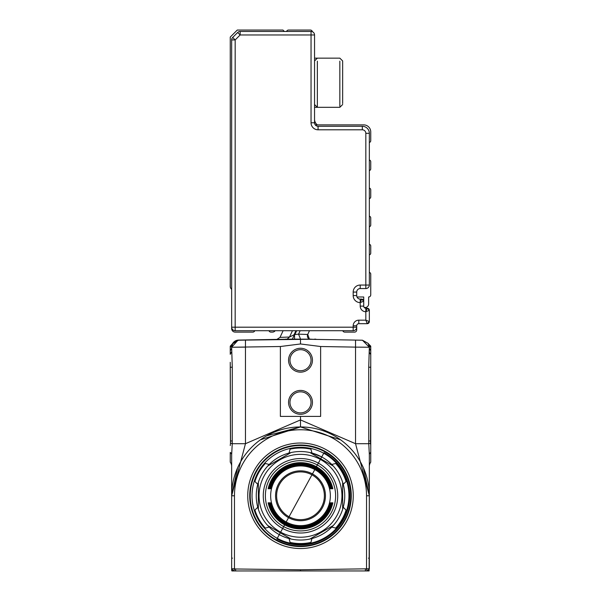 <?xml version="1.0" encoding="UTF-8"?>
<svg xmlns="http://www.w3.org/2000/svg" width="601" height="601" viewBox="0 0 601 601"><rect width="100%" height="100%" fill="white"/><g stroke="black" fill="none" stroke-linecap="round" stroke-linejoin="round"><path stroke-width="0.9" d="M369.119 570.882L369.345 495.787L363.47 467.954L369.345 495.787L369.345 455.475M233.947 570.95L232.61 570.95M369.089 570.95L235.607 570.95L235.63 568.982L234.473 568.779L233.766 570.95L235.607 570.95M367.053 570.95L368.39 570.95M231.655 466.233L231.655 454.724A7.024 3.801 0 0 0 230.251 452.448L230.251 462.169A7.024 7.024 0 0 1 231.655 466.384A7.024 7.024 0 0 0 230.251 462.169A7.024 7.024 0 0 1 231.655 466.384L231.655 495.787L234.473 495.787L234.473 568.779L231.655 568.779L233.481 570.95L231.911 570.95A2.81 2.81 0 0 1 231.655 569.786L231.655 495.787L237.538 467.954M230.251 452.448L230.251 462.169A7.024 7.024 0 0 1 231.655 466.384A7.024 7.024 0 0 0 230.251 462.169A7.024 7.024 0 0 1 231.655 466.384L231.655 454.348M231.655 455.25L231.655 455.671M266.754 435.785L300.432 426.943M340.557 439.797L300.5 426.943L340.557 439.797M369.345 455.265L369.345 466.384A7.024 7.024 0 0 1 370.749 462.169A7.024 7.024 0 0 0 369.345 466.384A7.024 7.024 0 0 1 370.749 462.169A7.024 7.024 0 0 0 369.345 466.384A7.024 7.024 0 0 1 370.749 462.169L370.749 452.448A7.024 3.801 0 0 0 369.345 454.724L369.345 455.648M369.345 351.254L369.345 347.348M300.5 570.95L300.5 569.786L369.345 568.779L369.307 493.218M369.345 454.702L369.345 455.152M260.443 439.797L300.5 426.943L300.5 416.41L320.626 416.41L320.626 346.514L300.5 343.967L300.5 339.152L300.5 343.967L280.382 346.514L231.655 347.243L232.279 367.234L232.241 443.696L245.463 443.696L231.655 495.787A68.845 68.845 0 0 1 300.5 426.943A68.845 68.845 0 0 1 369.345 495.787L355.537 443.696L368.759 443.696L369.345 454.724M231.655 454.724L232.241 443.696L230.476 443.185L230.258 445.551M237.966 340.256L231.655 347.243L237.966 340.256L245.463 340.098L238.559 340.076L232.407 343.945A7.024 7.024 0 0 1 238.559 340.076L285.25 339.257M238.559 340.166L284.942 339.355L238.559 340.166L232.564 343.742A7.024 7.024 0 0 1 238.559 340.166L238.559 340.076A7.024 7.024 0 0 0 232.407 343.952M369.345 568.779L367.519 570.95M230.476 443.185L230.251 367.234L232.279 367.234M230.251 362.305L230.536 440.991L232.279 440.991M230.251 350.443L230.251 354.312L231.655 351.743M230.251 350.563L230.251 346.161L232.805 343.404L231.655 347.243A7.024 5.529 0 0 1 230.251 350.563M289.847 339.137L285.505 339.137L292.379 339.137L294.099 335.433L292.281 339.28L245.463 340.098L308.283 339.272L292.379 339.137L294.422 334.749L292.371 339.137L295.782 339.137M234.09 347.22L245.463 347.123L245.463 443.696L300.5 419.919L355.537 443.696L355.537 347.123L369.345 347.243L368.721 367.234L368.759 443.696L370.524 443.185L370.749 445.551L370.749 367.234L368.721 367.234M370.749 346.161L369.119 344.531L370.749 346.161L370.749 367.234M370.749 452.448L370.749 445.551M234.473 495.787A66.035 66.035 0 0 1 300.5 429.753A66.035 66.035 0 0 1 366.535 495.787L369.345 495.787L366.535 495.787L366.535 568.779L367.234 570.95M365.37 568.982L365.393 570.95M280.382 346.514L280.382 416.41L300.5 416.41M230.251 346.161L231.881 344.531L230.251 347.633M231.881 344.531L232.805 343.404A7.024 7.024 0 0 1 231.888 344.531L231.881 344.531A7.024 7.024 0 0 0 232.805 343.404L238.559 340.219L232.805 343.404L231.881 344.531M296.308 330.708L294.099 335.433L294.069 334.757L289.502 337.033L287.135 339.137M292.454 330.708L289.502 337.033L280.013 337.379L283.131 330.708L280.013 337.379L276.896 339.407M231.738 346.176L232.647 343.652M232.241 344.448L232.542 343.84M238.559 340.219L237.883 340.264M232.151 344.651L231.663 346.95M308.283 339.272L362.441 340.219L368.203 343.404L369.345 347.243A7.024 5.529 0 0 0 370.749 350.563M370.749 347.626L368.203 343.404L362.441 340.264M309.477 330.708L307.727 334.464L309.44 339.137A3.516 3.516 0 0 1 307.727 334.464L298.547 334.164L300.575 339.137M294.505 334.562L294.603 339.174M296.654 330.708L294.858 334.569L298.547 334.164L300.154 330.708M370.749 354.312A7.024 4.29 0 0 1 369.345 351.743M370.749 362.305L370.524 443.185M362.441 340.219L369.345 347.243M288.563 360.209A11.945 11.945 0 0 1 300.5 348.264A11.945 11.945 0 0 1 312.445 360.209A11.945 11.945 0 0 1 294.528 370.554A11.945 11.945 0 0 1 288.563 360.209M312.445 402.354A11.945 11.945 0 0 1 300.5 414.299A11.945 11.945 0 0 1 288.563 402.354A11.945 11.945 0 0 1 306.472 392.017A11.945 11.945 0 0 1 312.445 402.354M285.505 339.137L300.605 339.137M298.75 339.137L300.492 339.137M320.626 346.514L355.537 347.123L355.537 340.098L309.868 339.302M369.119 344.531L368.706 344.088M316.509 339.415L308.621 339.137L316.509 339.415A2.111 2.111 0 0 1 315.502 339.137L316.509 339.415A2.111 2.111 0 0 1 315.502 339.137L314.586 339.137M301.589 339.137L308.621 339.137M311.04 360.209A10.54 10.54 0 0 0 300.5 349.669A10.54 10.54 0 0 0 295.234 369.337A10.54 10.54 0 0 0 311.04 360.209A10.54 10.54 0 0 1 300.5 370.749A10.54 10.54 0 0 1 289.967 360.209M289.967 402.354A10.54 10.54 0 0 0 300.5 412.895A10.54 10.54 0 0 0 305.766 393.234A10.54 10.54 0 0 0 289.967 402.354A10.54 10.54 0 0 1 300.5 391.822A10.54 10.54 0 0 1 311.04 402.354M308.253 339.137L310.927 339.137M324.074 452.636L276.926 538.939L324.074 452.636A49.169 49.169 0 0 1 343.652 519.362A49.169 49.169 0 0 1 276.926 538.939M323.736 453.252A48.471 48.471 0 0 1 343.036 519.024A48.471 48.471 0 0 1 277.264 538.323A48.471 48.471 0 0 1 257.964 472.551A48.471 48.471 0 0 1 323.736 453.252M309.891 539.037L333.262 525.537A44.256 44.256 0 0 1 311.957 538.534L309.891 539.037A44.256 44.256 0 0 1 267.738 525.537L291.109 539.037A44.256 44.256 0 0 1 269.21 527.077L265.334 528.114A47.764 47.764 0 0 1 254.922 510.076L257.754 507.236A44.256 44.256 0 0 1 257.754 484.331L258.355 482.295A44.256 44.256 0 0 1 289.043 453.041L291.109 452.538L267.738 466.03L269.21 464.49A44.256 44.256 0 0 1 289.043 453.041L290.08 449.165A47.764 47.764 0 0 1 310.92 449.165L311.957 453.041L321.715 456.948A44.256 44.256 0 0 1 331.797 464.49L333.262 466.03L309.891 452.538A44.256 44.256 0 0 1 321.715 456.948M333.262 466.03A44.256 44.256 0 0 1 343.246 507.236L342.653 509.28L342.653 482.295L343.246 484.331A44.256 44.256 0 0 1 343.246 507.236L346.078 510.076A47.764 47.764 0 0 1 335.666 528.114L331.797 527.077A44.256 44.256 0 0 1 311.957 538.534L310.92 542.403A47.764 47.764 0 0 1 290.08 542.403L289.043 538.534M342.653 509.28A44.256 44.256 0 0 1 333.262 525.537L331.797 527.077M257.754 507.236A44.256 44.256 0 0 0 258.355 509.28L258.355 482.295M257.754 484.331L254.922 481.499A47.764 47.764 0 0 1 265.334 463.454L269.21 464.49M291.109 452.538A44.256 44.256 0 0 1 309.891 452.538L311.957 453.041M331.797 464.49L335.666 463.454A47.764 47.764 0 0 1 346.078 481.499L343.246 484.331M336.876 515.658A41.446 41.446 0 0 1 280.629 532.155A41.446 41.446 0 0 1 264.132 475.917A41.446 41.446 0 0 1 320.371 459.412A41.446 41.446 0 0 1 336.876 515.658M291.109 539.037L267.738 525.537A44.256 44.256 0 0 1 258.355 509.28M318.35 463.116A37.232 37.232 0 0 1 333.172 513.637A37.232 37.232 0 0 1 282.65 528.459A37.232 37.232 0 0 1 267.828 477.938A37.232 37.232 0 0 1 318.35 463.116M317.343 464.964A35.121 35.121 0 0 1 331.324 512.623A35.121 35.121 0 0 1 283.664 526.611A35.121 35.121 0 0 1 269.676 478.944A35.121 35.121 0 0 1 317.343 464.964M269.143 488.763L269.594 488.763L269.143 488.763A32.138 32.138 0 0 1 331.865 488.763L331.414 488.763L331.865 488.763M269.594 488.763A31.695 31.695 0 0 1 331.414 488.763M270.127 488.763L270.578 488.763L270.127 488.763A31.169 31.169 0 0 1 330.873 488.763L330.422 488.763L330.873 488.763M270.578 488.763A30.734 30.734 0 0 1 330.422 488.763M314.811 469.584A29.855 29.855 0 0 1 326.704 510.099A29.855 29.855 0 0 1 286.189 521.984A29.855 29.855 0 0 1 274.304 481.476A29.855 29.855 0 0 1 314.811 469.584M330.422 502.812L330.873 502.812L330.422 502.812A30.734 30.734 0 0 1 270.578 502.812L270.127 502.812L270.578 502.812M330.873 502.812A31.169 31.169 0 0 1 270.127 502.812M331.414 502.812L331.865 502.812L331.414 502.812A31.695 31.695 0 0 1 269.594 502.812L269.143 502.812L269.594 502.812M331.865 502.812A32.138 32.138 0 0 1 269.143 502.812M332.398 502.812L332.849 502.812L332.398 502.812A32.664 32.664 0 0 1 268.602 502.812L268.151 502.812L268.602 502.812M332.849 502.812A33.1 33.1 0 0 1 268.151 502.812M268.151 488.763L268.602 488.763L268.151 488.763A33.1 33.1 0 0 1 332.849 488.763L332.398 488.763L332.849 488.763M268.602 488.763A32.664 32.664 0 0 1 332.398 488.763M312.46 473.904A24.934 24.934 0 0 1 322.384 507.74A24.934 24.934 0 0 1 288.548 517.671A24.934 24.934 0 0 1 278.616 483.828A24.934 24.934 0 0 1 312.46 473.904M276.618 495.787A23.882 23.882 0 0 0 300.5 519.67A23.882 23.882 0 0 0 324.382 495.787A23.882 23.882 0 0 0 300.5 471.905A23.882 23.882 0 0 0 276.618 495.787M317.358 124.88A7.024 7.024 0 0 1 314.548 119.261M369.345 272.403A1.758 1.758 0 0 1 370.749 274.124L370.749 294.881A2.111 2.111 0 0 1 368.638 296.984L368.638 304.016A3.516 3.516 0 0 1 364.146 307.381A2.111 2.111 0 0 0 365.829 308.23L367.234 308.23A2.111 2.111 0 0 1 369.345 310.334L369.345 321.573A2.111 2.111 0 0 1 367.234 323.684L358.805 323.684A2.111 2.111 0 0 0 356.701 325.787A2.111 2.111 0 0 1 358.805 323.684A2.111 2.111 0 0 0 356.701 325.787L356.701 327.192A3.516 3.516 0 0 1 353.185 330.708L235.171 330.708A3.516 3.516 0 0 1 231.655 327.192L231.655 39.936A3.516 3.516 0 0 1 232.685 37.45L237.658 32.484A3.516 3.516 0 0 1 240.137 31.455L311.04 31.455A3.516 3.516 0 0 1 314.548 34.971L314.548 122.777A3.516 3.516 0 0 0 318.064 126.285L362.32 126.285A7.024 7.024 0 0 1 369.345 133.309L369.345 142.445A1.758 1.758 0 0 0 370.749 140.724L370.749 131.904A7.024 7.024 0 0 0 363.725 124.88L315.255 124.88M356.701 325.787L353.185 325.787L353.185 327.192L235.171 327.192L235.171 39.936L240.137 34.971L311.04 34.971L311.04 31.455A3.516 3.516 0 0 1 314.548 34.971L311.04 34.971L311.04 122.777L314.548 122.777A3.516 3.516 0 0 0 318.064 126.285L318.064 129.801L362.32 129.801A3.516 3.516 0 0 1 365.829 133.309L369.345 133.309A7.024 7.024 0 0 0 362.32 126.285A7.024 7.024 0 0 1 369.345 133.309L369.345 285.047A3.516 3.516 0 0 1 365.829 288.555L360.209 288.555L360.209 285.047A7.024 7.024 0 0 0 353.185 292.071L353.185 295.579A7.024 7.024 0 0 0 360.209 302.611L363.725 301.206A2.111 2.111 0 0 0 361.614 299.095L360.209 299.095L361.614 299.095L360.209 302.611L360.209 306.119L363.725 306.119L363.725 301.206L361.614 299.095M353.185 330.708A3.516 3.516 0 0 0 355.672 329.679A3.516 3.516 0 0 1 353.185 330.708L353.185 327.192L356.701 327.192A3.516 3.516 0 0 1 355.672 329.679A3.516 3.516 0 0 0 356.701 327.192L356.701 330.002A2.111 2.111 0 0 1 354.59 332.113L344.756 332.113A2.111 2.111 0 0 1 342.773 330.708M356.994 296.984L363.725 296.984L363.725 300.793A3.508 3.508 0 0 0 363.688 300.808L363.725 301.206M317.358 61.159L317.358 107.324L314.548 104.514L314.548 62.789M356.701 295.579A3.516 3.516 0 0 0 360.209 299.095A3.516 3.516 0 0 1 356.701 295.579L356.701 292.071A3.516 3.516 0 0 1 360.209 288.555A3.516 3.516 0 0 0 356.701 292.071L356.701 295.579L353.185 295.579M364.146 307.381A2.111 2.111 0 0 1 363.725 306.119A2.111 2.111 0 0 0 365.829 308.23A2.111 2.111 0 0 1 363.725 306.119M369.345 160.009A1.758 1.758 0 0 1 370.749 161.729L370.749 168.821A1.758 1.758 0 0 1 369.345 170.541M369.345 188.105A1.758 1.758 0 0 1 370.749 189.826L370.749 196.925A1.758 1.758 0 0 1 369.345 198.646M369.345 244.299A1.758 1.758 0 0 1 370.749 246.027L370.749 253.119A1.758 1.758 0 0 1 369.345 254.839M369.345 216.202A1.758 1.758 0 0 1 370.749 217.923L370.749 225.022A1.758 1.758 0 0 1 369.345 226.742M362.433 299.26A2.111 2.111 0 0 1 363.56 300.38M369.179 322.391A2.111 2.111 0 0 1 368.052 323.518M367.842 308.313L368.052 308.396A2.111 2.111 0 0 1 369.179 309.515L369.345 310.334L367.234 308.23L365.829 311.739L369.345 310.334M312.4 31.733A2.111 2.111 0 0 0 310.334 30.05L288.563 30.05A2.111 2.111 0 0 0 286.572 31.455M314.548 107.324L317.358 107.324L317.358 105.258M353.185 325.787A5.619 5.619 0 0 1 358.805 320.168L365.829 320.168L367.234 323.684L369.345 321.573L365.829 320.168L365.829 311.739A5.619 5.619 0 0 1 360.209 306.119M339.835 61.159L339.835 106.264M342.653 103.575L342.653 60.956L339.835 58.147L314.548 58.147M284.341 31.455L282.936 30.05L237.282 30.05L230.251 37.074L230.251 286.452A3.516 3.516 0 0 0 231.655 289.261M231.655 293.476L231.655 328.597A3.516 3.516 0 0 0 235.171 332.113L252.796 332.113A2.111 2.111 0 0 0 254.779 330.708M268.955 330.708A2.111 2.111 0 0 0 270.938 332.113L272.403 332.113A3.516 3.516 0 0 0 275.213 330.708M231.655 558.111L232.482 558.164M369.345 495.787A68.845 68.845 0 0 0 300.5 426.943A68.845 68.845 0 0 0 231.655 495.787M369.345 466.384A7.024 7.024 0 0 1 370.749 462.169M369.345 558.111L368.518 558.164M234.345 569.71L234.345 569.147M366.655 569.71L366.655 569.147M300.5 569.786L235.63 568.982M258.422 527.603A52.753 52.753 0 0 0 340.451 530.24A52.753 52.753 0 0 0 325.795 449.488A52.753 52.753 0 0 0 258.422 527.603M260 526.408A50.777 50.777 0 0 0 338.949 528.948A50.777 50.777 0 0 0 324.84 451.223A50.777 50.777 0 0 0 260 526.408M245.463 340.098L245.463 347.123M307.727 334.464A3.516 3.516 0 0 0 309.44 339.137M370.749 440.991L368.721 440.991M324.765 451.374A50.612 50.612 0 0 0 256.086 471.522A50.612 50.612 0 0 0 276.235 540.201A50.612 50.612 0 0 0 344.914 520.053A50.612 50.612 0 0 0 324.765 451.374M295.955 330.708L294.069 334.757M276.295 540.089A50.484 50.484 0 0 1 256.199 471.582A50.484 50.484 0 0 1 324.705 451.486A50.484 50.484 0 0 1 344.801 519.985A50.484 50.484 0 0 1 276.295 540.089M324.608 451.659A50.281 50.281 0 0 0 256.379 471.68A50.281 50.281 0 0 0 294.648 545.723A50.281 50.281 0 0 0 324.608 451.659M365.829 133.309L365.829 285.047L369.345 285.047A3.516 3.516 0 0 1 365.829 288.555L365.829 285.047L360.209 285.047M318.064 129.801A7.024 7.024 0 0 1 311.04 122.777M362.32 126.285L362.32 129.801M353.185 292.071L356.701 292.071A3.516 3.516 0 0 1 360.209 288.555M358.805 323.684L358.805 320.168M360.209 299.095L360.209 302.611M365.829 308.23L365.829 311.739M235.171 330.708L235.171 327.192L231.655 327.192A3.516 3.516 0 0 0 235.171 330.708M231.655 39.936L235.171 39.936L232.685 37.45A3.516 3.516 0 0 0 231.655 39.936M237.658 32.484L240.137 34.971L240.137 31.455A3.516 3.516 0 0 0 237.658 32.484M367.782 308.298L367.234 308.23M314.548 60.956L317.358 58.147M317.358 107.324L339.835 107.324L342.653 104.514M342.653 60.956L339.835 58.147"/></g></svg>
